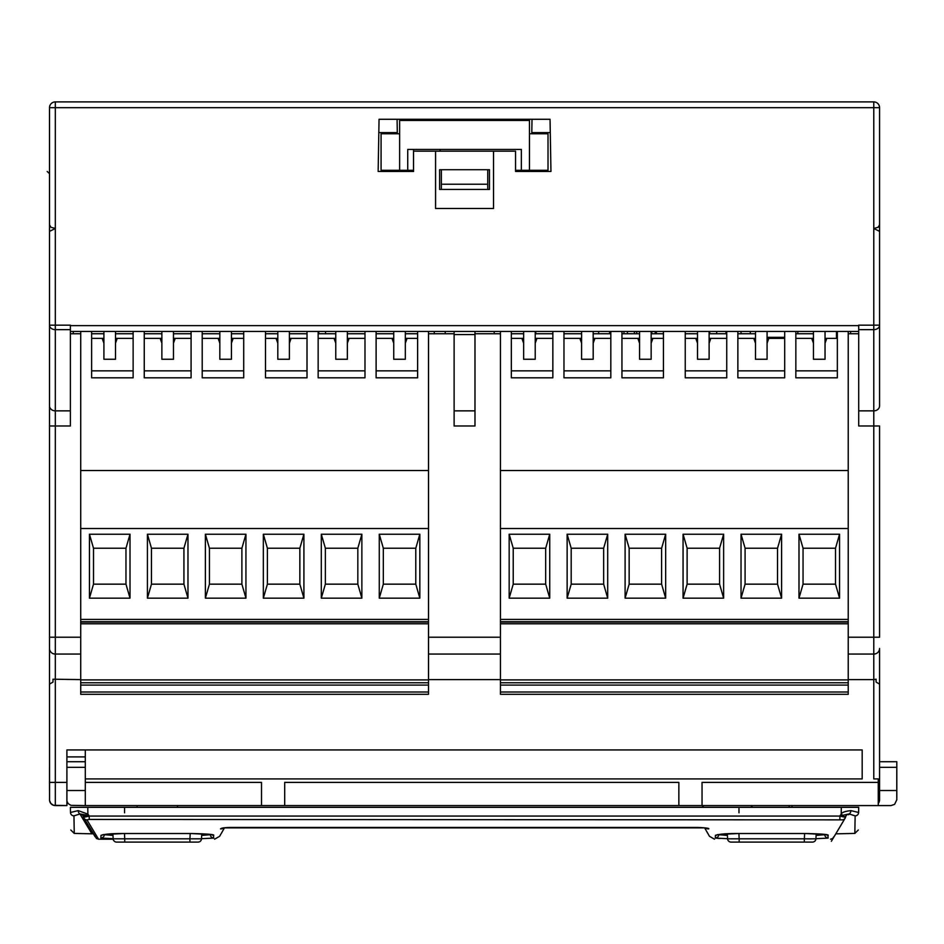 <?xml version="1.0" encoding="UTF-8"?>
<svg xmlns="http://www.w3.org/2000/svg" width="944" height="944" viewBox="0 0 944 944"><rect width="100%" height="100%" fill="white"/><g stroke="black" fill="none" stroke-linecap="round" stroke-linejoin="round"><path stroke-width="1.42" d="M837.34 331.438L784.7 331.438L784.7 377.812L737.866 377.812L737.866 331.438L726.738 331.438L795.839 331.438L795.839 377.812L837.34 377.812L837.34 331.438L848.231 331.438L848.231 470.549L500.45 470.549L500.45 528.51L848.231 528.51L848.231 470.549M697.522 338.389L695.787 338.389L697.522 343.168L697.522 359.263L709.121 359.263L709.121 343.168L710.856 338.389L726.738 338.389M695.787 338.389L685.238 338.389M685.238 370.85L726.738 370.85M726.738 331.438L726.738 377.812L685.238 377.812L685.238 331.438L726.738 331.438M755.495 338.389L753.749 338.389L755.495 343.168L755.495 359.263L767.083 359.263L767.083 331.438M710.856 338.389L709.121 338.389M709.121 359.263L709.121 331.438M697.522 343.168L697.522 331.438M755.495 343.168L755.495 331.438M813.457 331.438L813.457 359.263L825.044 359.263L825.044 331.438M795.839 370.85L837.34 370.85M825.044 343.168L826.791 338.389L837.34 338.389M813.457 359.263L813.457 343.168L811.71 338.389L795.839 338.389M811.71 338.389L813.457 338.389M825.044 338.389L826.791 338.389M737.866 370.85L784.7 370.85M767.083 359.263L767.083 343.168L768.817 338.389L784.7 338.389M753.749 338.389L737.866 338.389M768.817 338.389L767.083 338.389M848.231 691.999L848.231 621.707L500.45 621.707L848.231 621.707L848.231 528.51L500.45 528.51L500.45 694.3L848.231 694.3L848.231 691.999L500.45 691.999M529.431 694.3L506.244 694.3L529.431 694.3M587.392 694.3L564.205 694.3L587.392 694.3M645.354 694.3L622.167 694.3L645.354 694.3M509.17 598.166L513.229 584.159L545.679 584.159L545.679 548.228L549.738 534.221L549.738 598.166L545.679 584.159L545.679 548.228L513.229 548.228L509.17 534.221L509.17 598.166L549.738 598.166M549.738 534.221L509.17 534.221M513.229 584.159L513.229 548.228L513.229 584.159M567.132 598.166L571.191 584.159L603.653 584.159L603.653 548.228L607.7 534.221L607.7 598.166L603.653 584.159L603.653 548.228L571.191 548.228L567.132 534.221L567.132 598.166L607.7 598.166M607.7 534.221L567.132 534.221M571.191 584.159L571.191 548.228L571.191 584.159M625.105 598.166L629.152 584.159L661.614 584.159L661.614 548.228L665.662 534.221L665.662 598.166L661.614 584.159L661.614 548.228L629.152 548.228L625.105 534.221L625.105 598.166L665.662 598.166M665.662 534.221L625.105 534.221M629.152 584.159L629.152 548.228L629.152 584.159M848.231 682.783L500.45 682.783L848.231 682.783M819.25 694.3L796.063 694.3L819.25 694.3M761.289 694.3L738.102 694.3L761.289 694.3M703.327 694.3L680.14 694.3L703.327 694.3M70.387 331.438L80.724 331.438L80.724 694.3L428.505 694.3L428.505 528.51L80.724 528.51L428.505 528.51L428.505 331.438L500.45 331.438L500.45 470.549M723.635 534.221L683.067 534.221L683.067 598.166L723.635 598.166L719.576 584.159L719.576 548.228L723.635 534.221L723.635 598.166M781.597 534.221L741.028 534.221L741.028 598.166L781.597 598.166L777.537 584.159L777.537 548.228L781.597 534.221L781.597 598.166M839.558 534.221L798.99 534.221L798.99 598.166L839.558 598.166L835.511 584.159L835.511 548.228L839.558 534.221L839.558 598.166M719.576 584.159L687.114 584.159L687.114 548.228L719.576 548.228L719.576 584.159M683.067 598.166L687.114 584.159L687.114 548.228L683.067 534.221M777.537 584.159L745.087 584.159L745.087 548.228L777.537 548.228L777.537 584.159M741.028 598.166L745.087 584.159L745.087 548.228L741.028 534.221M835.511 584.159L803.049 584.159L803.049 548.228L835.511 548.228L835.511 584.159M798.99 598.166L803.049 584.159L803.049 548.228L798.99 534.221M243.717 331.438L191.089 331.438L191.089 377.812L144.255 377.812L144.255 331.438L133.128 331.438L202.217 331.438L202.217 377.812L243.717 377.812L243.717 331.438L265.512 331.438L265.512 377.812L307.012 377.812L307.012 331.438L318.152 331.438L318.152 377.812L364.986 377.812L364.986 331.438L376.113 331.438L376.113 377.812L417.614 377.812L417.614 331.438L428.505 331.438M103.911 338.389L102.164 338.389L103.911 343.168L103.911 359.263L115.498 359.263L115.498 343.168L117.245 338.389L133.128 338.389M102.164 338.389L91.615 338.389M91.615 370.85L133.128 370.85M133.128 331.438L133.128 377.812L91.615 377.812L91.615 331.438L133.128 331.438M80.724 331.438L91.615 331.438M161.872 338.389L160.138 338.389L161.872 343.168L161.872 359.263L173.472 359.263L173.472 331.438M117.245 338.389L115.498 338.389M115.498 359.263L115.498 331.438M103.911 343.168L103.911 331.438M161.872 343.168L161.872 331.438M219.834 331.438L219.834 359.263L231.433 359.263L231.433 331.438M219.834 338.389L202.217 338.389M231.433 338.389L243.717 338.389M277.807 338.389L265.512 338.389M276.061 338.389L277.807 343.168L277.807 359.263L289.395 359.263L289.395 343.168L291.13 338.389L289.395 338.389M291.13 338.389L307.012 338.389M335.769 338.389L318.152 338.389M334.023 338.389L335.769 343.168L335.769 359.263L347.357 359.263L347.357 343.168L349.103 338.389L347.357 338.389M349.103 338.389L364.986 338.389M393.731 338.389L376.113 338.389M405.33 338.389L417.614 338.389M160.138 338.389L144.255 338.389M173.472 359.263L173.472 343.168L175.206 338.389L173.472 338.389M175.206 338.389L191.089 338.389M417.614 331.438L265.512 331.438M202.217 370.85L243.717 370.85M231.433 343.168L233.168 338.389M219.834 359.263L219.834 343.168L218.099 338.389M144.255 370.85L191.089 370.85M151.901 805.586L203.538 805.586M85.29 749.937L85.29 778.918L862.179 778.918L862.179 749.937L66.906 749.937L66.906 756.899L85.29 756.899M85.29 782.399L85.29 805.586L261.512 805.586L261.512 782.399L85.29 782.399L85.29 778.918L862.179 778.918M848.231 679.609L873.778 679.609L873.778 778.918L878.25 778.918L878.25 805.586L843.476 805.586M879.572 799.792A5.794 5.794 0 0 1 878.25 803.474A5.794 5.794 0 0 0 879.572 799.792L879.572 648.445L879.572 761.725L896.8 761.725L896.8 799.792L894.617 804.323L891.006 805.586L702.041 805.586L702.041 782.399L879.572 782.399L879.572 790.517L896.8 790.517M85.29 805.586L70.906 805.35L68.157 803.592L66.906 801.161M470.183 805.586L493.37 805.586M261.512 805.586L284.687 805.586L284.687 782.399L678.854 782.399L678.854 805.586L514.232 805.586M66.906 761.725L85.29 761.725M284.687 805.586L739.14 805.586M784.7 337.327L767.083 337.327M434.264 331.438L434.264 333.751M609.6 331.438L609.6 333.751M627.43 331.438L627.43 333.751M634.38 331.438L634.38 333.751M325.562 331.438L325.562 333.751M709.735 331.438L709.735 333.751M655.254 331.556L655.254 333.751M750.315 331.438L750.315 333.751M741.04 331.438L741.04 333.751M636.704 331.556L636.704 333.751M623.949 331.438L623.949 333.751M651.773 331.556L651.773 333.751M656.41 331.438L656.41 333.751M663.361 331.438L663.361 333.751M535.755 331.438L535.755 333.751M656.41 331.556L651.159 331.556M797.845 331.438L797.845 333.751M494.196 331.438L494.196 333.751M440.093 151.17L440.093 149.423M529.466 133.777L529.466 170.298L521.348 170.298L521.348 149.423L407.737 149.423L407.737 170.298L399.631 170.298L399.631 120.443L529.466 120.443L529.466 133.777L548.016 133.777L548.016 170.298L529.466 170.298M515.554 170.298L521.348 170.298L521.348 149.423M399.631 133.777L381.081 133.777L381.081 170.298L399.631 170.298M532.015 119.286L531.791 132.62L532.015 119.286L529.466 119.286L529.466 120.443M435.562 151.17L493.523 151.17L493.523 208.494L435.562 208.494L435.562 151.17L413.543 151.17L413.543 171.454L378.143 171.454L413.543 171.454L413.543 170.298L407.737 170.298L407.737 149.423M399.631 120.443L399.631 119.286L397.07 119.286L397.306 132.62L378.815 132.62L379.051 119.286L550.045 119.286L550.954 171.454L550.045 119.286M858.71 329.645L873.778 329.645L873.778 410.864A5.794 5.039 180 0 0 879.572 405.826L879.572 325.173L873.778 325.173L873.778 228.472L878.038 227.327L879.572 224.896L879.572 325.173A5.794 4.46 180 0 1 873.778 329.645L873.778 325.173L858.71 325.173L858.71 425.992L873.778 425.992L873.778 410.864L858.71 410.864M489.476 169.719L489.476 189.425L489.476 169.719L439.621 169.719L439.621 189.425L439.621 169.719M49.513 211.161L49.513 209.71M49.513 352.301L49.513 231.374L55.318 228.472L51.047 227.327L49.513 224.896L49.513 107.687A5.794 5.794 0 0 1 55.318 101.893L873.778 101.893A5.794 5.794 0 0 1 879.572 107.687L879.572 224.896M49.513 224.896L49.513 333.751M70.387 329.645L55.318 329.645A5.794 4.46 180 0 1 49.513 325.173L70.387 325.173L70.387 425.992L55.318 425.992L55.318 410.864L70.387 410.864M489.476 189.425L439.621 189.425M511.341 331.438L663.443 331.438L663.443 377.812L621.943 377.812L621.943 331.438L610.815 331.438L610.815 377.812L563.969 377.812L563.969 331.438L552.842 331.438L552.842 377.812L511.341 377.812L511.341 331.438L500.45 331.438M848.231 331.438L858.71 331.438M515.554 171.454L550.954 171.454L515.554 171.454L515.554 151.17L493.523 151.17M850.591 331.438L850.591 333.751M879.572 209.71L879.572 211.161M531.791 132.62L550.281 132.62M378.143 171.454L379.051 119.286M454.111 410.864L454.111 425.992L474.985 425.992L474.985 334.577L454.111 334.577L454.111 410.864L474.985 410.864M454.111 331.438L454.111 334.577M52.994 679.208L52.994 682.052L52.994 679.208L80.724 679.609M52.994 682.052L49.513 684.152L49.56 800.441L50.787 803.403L53.395 805.267L66.906 805.586L55.318 805.586A5.794 5.794 0 0 1 49.513 799.792A5.794 5.794 0 0 0 55.318 805.586L55.318 782.399L49.513 782.399M66.906 805.586L66.906 782.399L55.318 782.399L55.318 654.062A5.794 5.605 180 0 1 49.513 648.445L49.513 425.992L55.318 425.992L55.318 637.224L49.513 637.224L49.513 696.613M879.572 352.301L879.572 231.374L873.778 228.472L873.778 101.893M848.231 637.224L879.572 637.224L879.572 425.992L873.778 425.992L873.778 654.062L848.231 654.062M428.505 679.609L500.45 679.609M879.572 648.445A5.794 5.605 180 0 1 873.778 654.062L873.778 679.609L876.091 679.208L876.091 682.052L879.572 684.152L879.572 705.888M162.179 805.586L137.14 805.586L137.045 807.321M454.111 333.751L428.505 333.751M417.614 333.751L405.33 333.751M393.731 333.751L376.113 333.751M364.986 333.751L347.357 333.751M335.769 333.751L318.152 333.751M307.012 333.751L289.395 333.751M277.807 333.751L265.512 333.751M243.717 333.751L231.433 333.751M219.834 333.751L202.217 333.751M191.089 333.751L173.472 333.751M161.872 333.751L144.255 333.751M133.128 333.751L115.498 333.751M103.911 333.751L91.615 333.751M80.724 333.751L70.387 333.751M49.513 231.374L49.513 425.992M474.985 334.577L474.985 331.438M487.729 169.719L487.729 189.425M49.513 767.33L49.513 790.517M49.513 705.888L49.513 684.152M858.71 333.751L848.231 333.751M813.457 333.751L795.839 333.751M755.495 333.751L737.866 333.751M726.738 333.751L709.121 333.751M697.522 333.751L685.238 333.751M663.443 333.751L651.159 333.751M639.56 333.751L621.943 333.751M610.815 333.751L593.186 333.751M581.598 333.751L563.969 333.751M552.842 333.751L535.224 333.751M523.637 333.751L511.341 333.751M500.45 333.751L474.985 333.751M487.729 184.21L441.355 184.21L441.355 169.719M441.355 189.425L441.355 184.21M66.906 782.399L66.906 749.937M73.313 331.438L73.313 333.751M725.971 331.438L725.971 333.751M716.697 331.438L716.697 333.751M639.56 331.556L634.38 331.556M445.226 331.438L445.226 333.751M598.638 331.438L598.638 333.751M177.625 807.321L177.531 805.586M792.051 807.321L791.957 805.586M845.104 818.247A3.481 3.41 30.9 0 1 842.131 819.864C827.322 844.573 827.322 844.573 842.131 819.864L89.232 819.451L86.954 819.864L98.495 839.098L86.954 819.864A3.481 3.41 149.1 0 1 83.992 818.247M223.657 828.006A5.794 5.735 30 0 1 220.507 828.915C212.565 842.721 212.565 842.721 220.507 828.915C221.238 828.018 224.814 827.522 231.256 827.44L697.828 827.44C706.265 827.853 709.853 828.348 708.59 828.915C716.531 842.721 716.531 842.721 708.59 828.915A5.794 5.735 150 0 1 705.428 828.006L705.416 828.006M727.588 838.673L715.564 838.13M717.841 838.378L719.812 838.484M727.411 835.416L718.762 834.697A3.481 3.469 3 0 1 715.292 837.989L715.434 835.334C719.104 834.083 726.467 833.469 737.524 833.528L805.999 833.528C821.823 833.871 829.186 834.484 828.089 835.334L827.947 838.13L815.935 838.673M113.15 838.673L101.138 838.13M103.403 838.378L105.386 838.484M112.985 835.416L104.336 834.697A3.481 3.469 3 0 1 100.866 837.989L101.008 835.334C104.678 834.083 112.041 833.469 123.098 833.528L191.573 833.528C207.397 833.871 214.76 834.484 213.663 835.334L213.509 838.13L201.509 838.673M831.345 841.281L845.116 818.212A3.481 3.41 30.9 0 0 845.494 817.327L845.505 817.292M845.494 817.327L839.865 816.076L89.232 816.076L83.603 817.327L83.969 818.224A3.481 3.41 149.1 0 1 83.603 817.327L83.084 815.876A3.481 3.41 -30.9 0 0 80.098 814.235L91.639 833.363L80.098 814.235A9.216 1.522 -0.4 0 1 80.087 813.952L73.951 815.864L74.257 833.41L70.776 829.988M845.682 816.607A3.481 3.41 -149.1 0 1 846.025 815.852L846.001 815.899A3.481 3.41 30.9 0 1 846.025 815.852L845.671 816.678M835.723 833.847L854.839 833.41L855.134 815.864L849.01 813.952A9.192 1.522 0.4 0 1 848.998 814.235C834.213 838.732 834.213 838.732 848.998 814.235L848.68 814.755M850.945 810.613C845.01 811.274 841.765 812.442 841.198 814.106L839.9 815.935L849.01 813.952A3.481 1.935 -83.5 0 0 850.945 810.613L858.615 812.489A3.481 3.434 1 0 1 855.134 815.864A3.481 3.434 -179 0 0 858.615 812.489C858.214 835.818 858.214 835.818 858.615 812.489L858.71 807.321L70.387 807.321L70.481 812.489C70.883 835.818 70.883 835.818 70.481 812.489L78.151 810.613A3.481 1.935 -96.5 0 0 80.087 813.952L86.636 815.085L87.886 814.106L78.151 810.613M842.449 815.085L841.198 814.106L841.316 807.321M846.036 815.84A3.481 3.41 -149.1 0 1 848.998 814.235M839.865 819.097L839.9 815.935L845.647 816.772M83.414 816.678L83.45 816.772C82.435 815.935 84.346 815.663 89.196 815.935L87.886 814.106L87.768 807.321M83.402 816.607A3.481 3.41 -30.9 0 0 83.06 815.852M88.347 815.828L86.636 815.085M731.895 807.321L735.093 807.321M729.5 807.321L727.989 807.321L729.5 807.321M728.839 807.321L729.806 807.321L728.839 807.321M735.293 807.321L732.391 807.321M815.498 807.321L813.858 807.321M117.469 807.321L120.667 807.321M115.074 807.321L113.563 807.321L115.074 807.321M114.413 807.321L115.38 807.321L114.413 807.321M120.867 807.321L117.953 807.321M201.072 807.321L199.29 807.321L201.072 807.321M704.613 827.864L709.475 836.29L704.613 827.864L700.342 827.534M214.583 839.204L219.622 836.29L224.483 827.864M738.975 807.321L738.975 812.819M124.549 807.321L124.549 812.819M85.762 815.722L85.137 815.769M807.238 842.107L808.17 842.107L807.238 842.107M805.315 842.107L812.454 842.107A3.481 3.481 0 0 0 815.887 839.204M812.454 842.107A3.481 3.481 -90 0 0 815.935 838.815L816.194 833.764L815.935 838.815A3.481 3.481 -90 0 1 812.454 842.107A3.481 3.481 0 0 0 815.935 838.827L804.347 838.815L804.347 842.107L731.116 842.107M804.63 833.54L804.347 838.815L739.164 838.815L739.164 842.107L731.211 842.107M116.903 842.107L197.91 842.107M121.847 842.107L119.215 842.107M121.67 842.107L117.375 842.107M197.497 842.107L195.856 842.107M197.426 842.107L193.709 842.107M191.974 842.107L190.889 842.107M119.404 842.107L120.313 842.107M190.204 833.54L189.921 838.815L201.509 838.815A3.481 3.481 0 0 1 198.028 842.107L197.969 842.107M192.116 842.107L189.921 842.107L189.921 838.815L124.738 838.815L124.738 842.107M738.892 833.54L739.164 838.815L727.588 838.815A3.481 3.481 0 0 0 731.057 842.107A3.481 3.481 0 0 1 727.635 839.204M807.144 838.85L811.911 838.886M727.328 833.764L727.588 838.815L727.328 833.764M828.23 837.989A3.481 3.469 177 0 1 824.749 834.697L816.112 835.416M201.768 833.764L201.509 838.815L201.768 833.764M83.969 818.212L96.453 838.496L98.554 839.204L113.209 839.204A3.481 3.481 0 0 0 116.631 842.107A3.481 3.481 0 0 1 113.162 838.815A3.481 3.481 0 0 0 116.631 842.107A3.481 3.481 90 0 1 113.162 838.815L112.902 833.764L113.162 838.815L124.738 838.815L124.466 833.54M213.804 837.989A3.481 3.469 177 0 1 210.323 834.697L201.686 835.416M789.184 805.586L789.137 807.321M752.073 807.321L752.014 805.586M80.724 621.707L428.505 621.707L80.724 621.707M205.379 598.166L245.947 598.166L241.888 584.159L241.888 548.228L245.947 534.221L205.379 534.221L205.379 598.166L209.426 584.159L209.426 548.228L241.888 548.228L241.888 584.159L209.426 584.159L209.426 548.228L205.379 534.221M147.417 598.166L187.974 598.166L183.927 584.159L183.927 548.228L187.974 534.221L147.417 534.221L147.417 598.166L151.465 584.159L151.465 548.228L183.927 548.228L183.927 584.159L151.465 584.159L151.465 548.228L147.417 534.221M89.444 598.166L130.012 598.166L125.965 584.159L125.965 548.228L130.012 534.221L89.444 534.221L89.444 598.166L93.503 584.159L93.503 548.228L125.965 548.228L125.965 584.159L93.503 584.159L93.503 548.228L89.444 534.221M245.947 534.221L245.947 598.166M187.974 534.221L187.974 598.166M130.012 534.221L130.012 598.166M225.64 694.3L202.453 694.3L225.64 694.3M167.666 694.3L144.479 694.3L167.666 694.3M109.705 694.3L86.518 694.3L109.705 694.3M419.832 534.221L379.276 534.221L379.276 598.166L419.832 598.166L415.785 584.159L415.785 548.228L419.832 534.221L419.832 598.166M361.871 534.221L321.302 534.221L321.302 598.166L361.871 598.166L357.823 584.159L357.823 548.228L361.871 534.221L361.871 598.166M303.909 534.221L263.341 534.221L263.341 598.166L303.909 598.166L299.85 584.159L299.85 548.228L303.909 534.221L303.909 598.166M283.601 694.3L260.414 694.3L283.601 694.3M341.563 694.3L364.75 694.3L341.563 694.3M399.524 694.3L422.711 694.3L399.524 694.3M428.505 682.783L80.724 682.783M379.276 598.166L383.323 584.159L383.323 548.228L415.785 548.228L415.785 584.159L383.323 584.159L383.323 548.228L379.276 534.221M321.302 598.166L325.361 584.159L357.823 584.159L357.823 548.228L325.361 548.228L325.361 584.159L325.361 548.228L321.302 534.221M263.341 598.166L267.4 584.159L299.85 584.159L299.85 548.228L267.4 548.228L267.4 584.159L267.4 548.228L263.341 534.221M428.505 470.549L80.724 470.549M318.152 370.85L364.986 370.85M391.996 338.389L393.731 343.168L393.731 359.263L405.33 359.263L405.33 343.168L407.065 338.389M376.113 370.85L417.614 370.85M393.731 359.263L393.731 331.438M405.33 343.168L405.33 331.438M335.769 343.168L335.769 331.438M347.357 359.263L347.357 331.438M277.807 343.168L277.807 331.438M289.395 359.263L289.395 331.438M265.512 370.85L307.012 370.85M593.186 338.389L594.932 338.389L593.186 343.168L593.186 359.263L581.598 359.263L581.598 331.438M581.598 338.389L579.852 338.389L581.598 343.168M594.932 338.389L610.815 338.389M579.852 338.389L563.969 338.389M563.969 370.85L610.815 370.85M651.159 338.389L652.894 338.389L651.159 343.168L651.159 359.263L639.56 359.263L639.56 343.168L637.825 338.389L639.56 338.389M685.238 331.438L663.443 331.438M652.894 338.389L663.443 338.389M637.825 338.389L621.943 338.389M621.943 370.85L663.443 370.85M523.637 338.389L511.341 338.389M521.89 338.389L523.637 343.168L523.637 359.263L535.224 359.263L535.224 343.168L536.959 338.389L535.224 338.389M536.959 338.389L552.842 338.389M639.56 359.263L639.56 331.438M651.159 343.168L651.159 331.438M593.186 359.263L593.186 331.438M523.637 343.168L523.637 331.438M535.224 359.263L535.224 331.438M511.341 370.85L552.842 370.85M848.231 619.406L500.45 619.406M848.231 679.892L500.45 679.892M848.231 623.795L500.45 623.795M848.231 685.084L500.45 685.084M848.231 622.096L500.45 622.096M836.467 331.438L836.467 338.389M49.513 405.826A5.794 5.039 0 0 0 55.318 410.864L55.318 101.893A5.794 5.794 0 0 0 49.513 107.687L879.572 107.687M70.387 325.645L858.71 325.645M80.724 637.224L55.318 637.224L55.318 654.062L80.724 654.062M428.505 654.062L500.45 654.062M428.505 637.224L500.45 637.224M89.232 819.451L89.196 815.935M73.951 815.864A3.481 3.434 179 0 1 70.481 812.489M828.089 835.334A3.481 3.469 177 0 1 826.094 834.708M715.434 835.334A3.481 3.469 3 0 0 717.428 834.708L717.877 834.614M213.663 835.334A3.481 3.469 177 0 1 211.668 834.708M101.008 835.334A3.481 3.469 3 0 0 103.002 834.708M428.505 619.406L80.724 619.406M428.505 622.096L80.724 622.096M428.505 623.795L80.724 623.795M428.505 694.3L80.724 694.3M428.505 691.999L80.724 691.999M428.505 685.084L80.724 685.084M428.505 679.892L80.724 679.892M66.906 790.517L85.29 790.517M66.906 767.33L85.29 767.33M879.572 767.33L896.8 767.33M441.355 120.443L441.355 119.286M413.543 151.17L413.543 149.423M413.543 120.443L413.543 119.286M318.777 331.438L318.777 333.751M751.566 805.586L751.471 807.321M830.531 839.204L832.632 838.496L833.894 836.632M845.116 818.212L845.505 817.315M95.061 836.655L93.822 834.614M93.362 833.847L74.257 833.41M854.827 833.41L858.308 829.988M223.775 827.864L705.31 827.864M714.502 839.204L709.487 836.301M231.256 827.499L228.365 827.546M226.371 827.664L224.684 827.841M729.677 807.321L728.025 807.321M811.451 807.321L808.312 807.321L811.451 807.321M811.049 807.321L808.335 807.321M196.623 807.321L193.803 807.321M115.251 807.321L113.599 807.321M197.025 807.321L193.886 807.321L197.025 807.321M717.416 834.626L737.524 833.54L805.999 833.54L826.094 834.626M703.846 807.321L702.053 805.586L703.846 807.321M49.513 173.696L47.2 171.454L49.513 173.696M102.99 834.626L123.098 833.54L191.573 833.54L211.668 834.626"/></g></svg>
